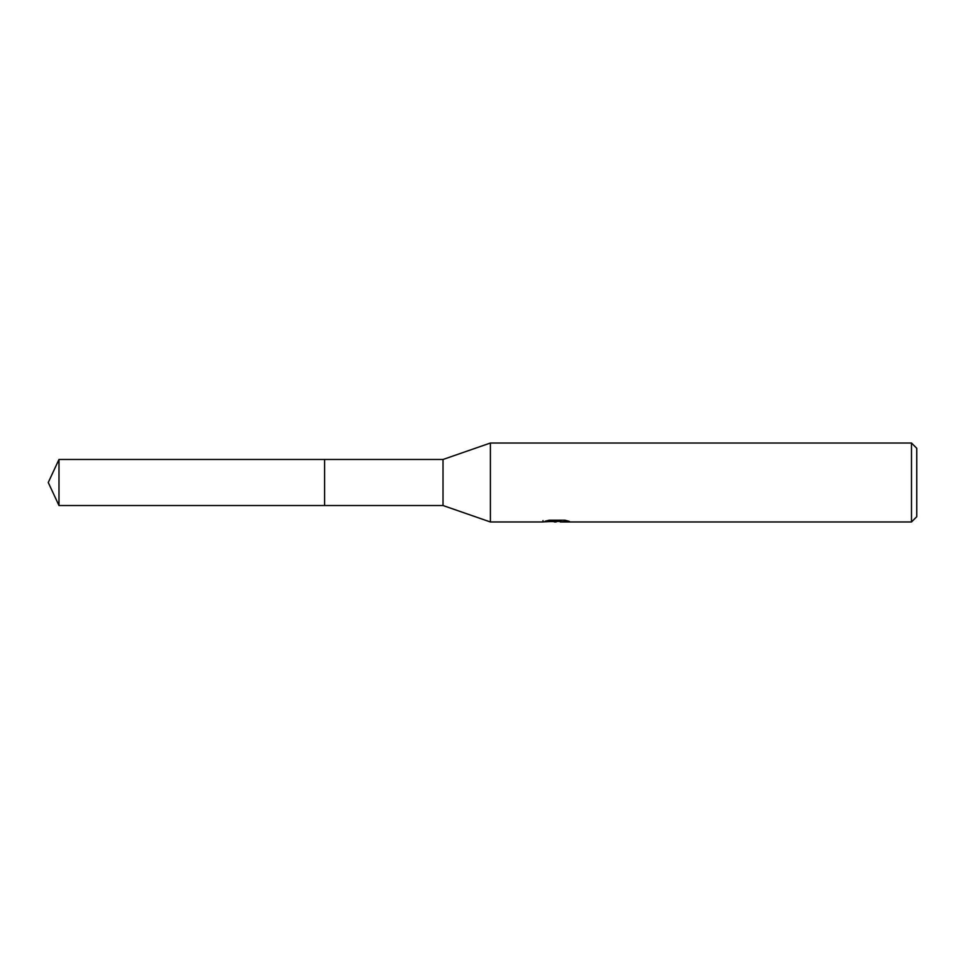 <?xml version="1.0" encoding="UTF-8"?>
<svg xmlns="http://www.w3.org/2000/svg" width="965" height="965" viewBox="0 0 965 965"><rect width="100%" height="100%" fill="white"/><g stroke="black" fill="none" stroke-linecap="round" stroke-linejoin="round"><path stroke-width="1.45" d="M543.03 520.581L542.764 521.981L490.401 521.981L443.019 505.527L324.59 505.527L324.59 459.473L443.019 459.473L490.401 443.019L911.491 443.019L916.75 448.291L916.75 516.709L911.491 521.981L560.375 521.981L560.219 520.642L562.197 520.195M443.019 505.527L443.019 459.473M490.401 521.981L490.401 443.019M560.219 521.353L551.606 521.595M556.19 521.981L554.32 521.981M911.491 521.981L911.491 443.019M543.03 521.896L557.77 521.221L545.153 521.221L549.266 520.195L564.827 520.195L569.35 521.353L560.219 521.956M557.77 520.195L557.77 521.221M58.986 505.527L58.986 459.473L324.59 459.473L324.59 505.527L58.986 505.527L48.25 482.5L58.986 459.473M557.77 520.666L560.219 520.666"/></g></svg>
